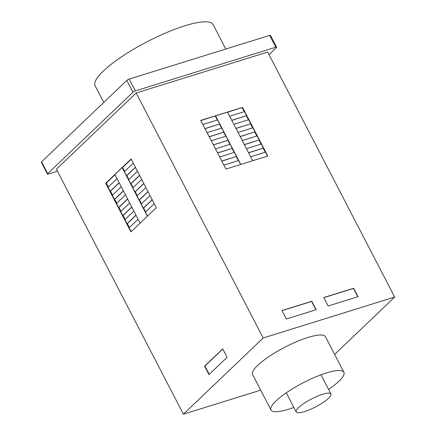 <?xml version="1.0" encoding="UTF-8"?>
<svg xmlns="http://www.w3.org/2000/svg" width="436" height="436" viewBox="0 0 436 436"><rect width="100%" height="100%" fill="white"/><g stroke="black" fill="none" stroke-linecap="round" stroke-linejoin="round"><path stroke-width="0.65" d="M322.618 394.286A19.549 4.464 152.6 0 0 304.099 403.327A19.549 4.464 152.6 0 0 296.202 411.938A19.549 4.464 152.6 0 0 304.486 411.606A19.549 4.464 152.6 0 0 323.011 402.564A19.549 4.464 152.6 0 0 330.908 393.948A19.549 4.464 152.6 0 0 322.618 394.286M270.979 410.009L252.586 374.524A41.049 9.374 -27.4 0 1 269.175 356.435A41.049 9.374 -27.4 0 1 308.072 337.448A41.049 9.374 -27.4 0 1 325.474 336.745L343.868 372.224A41.049 9.374 152.6 0 0 326.46 372.927A41.049 9.374 152.6 0 0 287.569 391.92A41.049 9.374 152.6 0 0 270.979 410.009A41.049 9.374 152.6 0 0 288.387 409.306A41.049 9.374 152.6 0 0 293.864 407.431M328.57 389.441A41.049 9.374 152.6 0 0 343.868 372.224M225.788 49.034L213.139 24.629A66.463 15.178 152.6 0 0 147.145 41.742A66.463 15.178 152.6 0 0 95.124 85.799L103.752 102.438M276.604 47.181L270.473 35.354A1.957 0.447 152.6 0 0 269.644 35.387L129.203 79.085A1.957 0.447 152.6 0 0 126.8 80.42L41.584 161.832A1.957 0.447 152.6 0 0 41.338 162.268L47.47 174.095A1.957 0.447 -27.4 0 1 47.715 173.659L132.931 92.247A1.957 0.447 -27.4 0 1 135.334 90.911L275.775 47.213A1.957 0.447 -27.4 0 1 276.604 47.181A1.957 0.447 -27.4 0 1 276.364 47.617L269.001 54.647M57.454 171.217L48.298 174.062A1.957 0.447 -27.4 0 1 47.47 174.095M252.711 160.72L227.516 112.112L215.558 115.834L240.759 164.443M215.558 115.834L200.816 120.592M217.335 120.042L215.286 116.09M204.969 128.604L219.673 124.026L217.569 119.971L202.865 124.543M219.673 124.026L205.018 128.702M221.543 128.151L219.493 124.2M209.171 136.713L223.875 132.135L221.771 128.08L207.067 132.658M223.875 132.135L209.22 136.811M225.744 136.261L223.695 132.31M213.373 144.823L228.083 140.245L225.979 136.19L211.275 140.768M228.083 140.245L213.427 144.921M229.946 144.376L227.897 140.419M217.58 152.932L232.284 148.354L230.181 144.3L215.477 148.878M232.284 148.354L217.629 153.031M234.154 152.486L232.105 148.529M221.782 161.042L236.486 156.464L234.388 152.409L219.679 156.987M236.486 156.464L221.837 161.146M238.356 160.595L236.307 156.638M240.639 164.476L238.59 160.524L223.886 165.097M242.541 107.376L267.764 156.034L225.935 169.054L200.713 120.396L242.541 107.376L227.592 112.265M267.535 156.11L265.48 152.153L250.662 156.769M248.558 152.709L263.382 148.098L248.613 152.813M265.252 152.229L263.197 148.273M244.356 144.599L259.175 139.989L244.405 144.703M263.382 148.098L261.278 144.044L246.454 148.654M261.044 144.114L258.995 140.163M240.149 136.49L254.973 131.879L240.203 136.593M259.175 139.989L257.077 135.934L242.253 140.545M256.842 136.005L254.793 132.054M254.973 131.879L252.869 127.824L238.051 132.435M235.947 128.38L250.771 123.77L236.001 128.478M252.635 127.895L250.586 123.938M231.745 120.271L246.563 115.66L231.794 120.369M250.771 123.77L248.667 119.709L233.843 124.325M248.433 119.786L246.384 115.829M246.563 115.66L244.465 111.6L229.641 116.216M244.231 111.676L242.182 107.725M147.368 216.202L122.178 167.609L114.924 174.536L140.114 223.134M117.061 178.651L108.112 187.202L110.21 191.257L119.159 182.711M115.028 174.732L106.308 183.06L108.341 186.979M110.21 191.257L110.51 191.164L112.548 195.088M119.23 182.837L110.51 191.164M121.263 186.761L112.314 195.312L114.417 199.366L123.366 190.821M114.417 199.366L114.717 199.274L116.75 203.203M123.432 190.946L114.717 199.274M125.464 194.876L116.516 203.421L118.619 207.482L127.568 198.93M118.619 207.482L118.919 207.389L120.952 211.313M127.634 199.056L118.919 207.389M129.672 202.985L120.723 211.536L122.821 215.591L131.776 207.04M122.821 215.591L123.121 215.498L125.159 219.422M131.841 207.171L123.121 215.498M133.874 211.095L124.925 219.646L127.029 223.701L135.978 215.15M127.029 223.701L127.328 223.608L129.361 227.532M136.043 215.28L127.328 223.608M138.081 219.204L129.132 227.756L131.165 231.68M105.708 183.245L131.094 158.993L156.317 207.65L130.931 231.903L105.708 183.245L106.308 183.06M154.284 203.726L145.45 212.163L147.482 216.093M150.077 195.617L141.242 204.053L143.346 208.108L152.18 199.672M143.346 208.108L143.646 208.016L145.679 211.945M152.246 199.797L143.646 208.016M145.875 187.507L137.04 195.944L139.144 199.999L147.973 191.562M139.144 199.999L139.444 199.906L141.477 203.83M148.044 191.687L139.444 199.906M141.667 179.392L132.838 187.834L134.937 191.889L143.771 183.452M134.937 191.889L135.236 191.796L137.275 195.72M143.836 183.578L135.236 191.796M137.465 171.283L128.631 179.725L130.735 183.779L139.569 175.337M130.735 183.779L131.034 183.687L133.067 187.611M139.634 175.468L131.034 183.687M133.263 163.173L124.429 171.61L126.533 175.67L135.362 167.228M126.533 175.67L126.832 175.577L128.865 179.501M135.433 167.359L126.832 175.577M131.231 159.249L122.625 167.468L124.658 171.392M122.178 167.609L122.625 167.468M328.15 305.99L323.768 297.543L353.651 288.245L358.032 296.693L328.15 305.99M357.798 296.769L353.471 288.419L323.823 297.646M286.316 319.01L281.934 310.563L311.816 301.265L316.193 309.713L286.316 319.01M315.958 309.783L311.631 301.44L281.988 310.661M227.102 357.291L208.975 374.611L204.593 366.164L222.725 348.844L227.102 357.291M222.791 348.974L204.893 366.071L209.204 374.393M204.593 366.164L204.893 366.071M334.635 354.413L394.662 297.069L263.18 337.982L183.403 414.2L260.684 390.155M183.403 414.2L56.408 169.201L136.19 92.982L263.18 337.982M394.662 297.069L267.666 52.075L136.19 92.982M275.775 47.213L269.644 35.387M135.334 90.911L129.203 79.085M132.931 92.247L126.8 80.42M47.715 173.659L41.584 161.832M296.202 411.938L286.278 392.792M330.908 393.948L320.983 374.802"/></g></svg>

